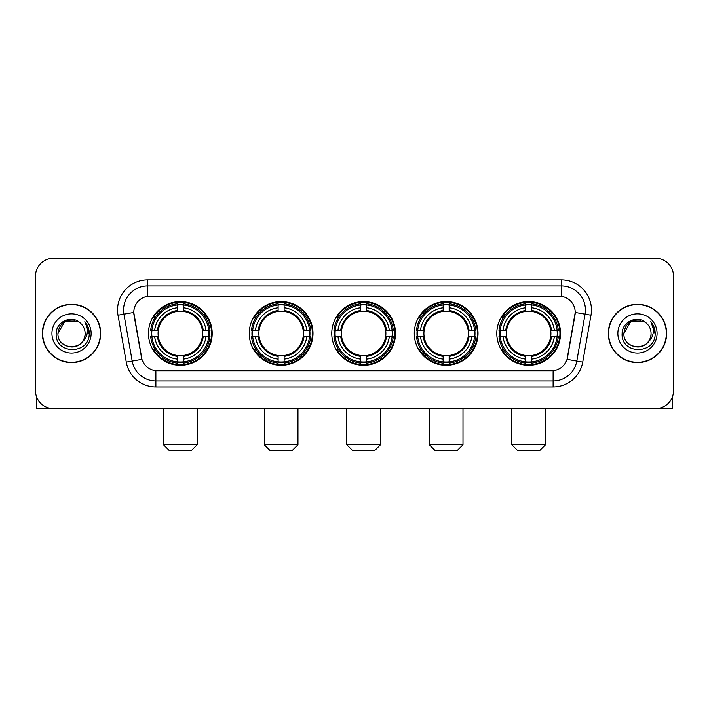 <?xml version="1.0" encoding="UTF-8"?>
<svg xmlns="http://www.w3.org/2000/svg" width="709" height="709" viewBox="0 0 709 709"><rect width="100%" height="100%" fill="white"/><g stroke="black" fill="none" stroke-linecap="round" stroke-linejoin="round"><path stroke-width="1.06" d="M496.796 333.452A31.878 31.878 0 0 0 528.666 365.321A31.878 31.878 0 0 0 560.544 333.452A31.878 31.878 0 0 0 528.666 301.573A31.878 31.878 0 0 0 496.796 333.452M249.249 333.452A31.878 31.878 0 0 0 281.127 365.321A31.878 31.878 0 0 0 313.006 333.452A31.878 31.878 0 0 0 281.127 301.573A31.878 31.878 0 0 0 249.249 333.452M331.768 333.452A31.878 31.878 0 0 0 363.637 365.321A31.878 31.878 0 0 0 395.516 333.452A31.878 31.878 0 0 0 363.637 301.573A31.878 31.878 0 0 0 331.768 333.452M414.278 333.452A31.878 31.878 0 0 0 446.156 365.321A31.878 31.878 0 0 0 478.034 333.452A31.878 31.878 0 0 0 446.156 301.573A31.878 31.878 0 0 0 414.278 333.452M148.456 333.452A31.878 31.878 0 0 0 180.334 365.321A31.878 31.878 0 0 0 212.204 333.452A31.878 31.878 0 0 0 180.334 301.573A31.878 31.878 0 0 0 148.456 333.452M133.779 312.403A16.236 16.236 0 0 0 134.028 315.221L141.454 357.318A16.236 16.236 0 0 0 157.442 370.736L551.558 370.736A16.236 16.236 0 0 0 567.546 357.318L574.972 315.221A16.236 16.236 0 0 0 558.984 296.167L150.016 296.167A16.236 16.236 0 0 0 133.779 312.403L133.957 309.993M151.318 336.456A29.166 29.166 0 0 1 151.318 330.447M417.14 336.456A29.166 29.166 0 0 1 417.14 330.447M334.63 336.456A29.166 29.166 0 0 1 334.63 330.447M252.112 336.456A29.166 29.166 0 0 1 252.112 330.447M499.659 336.456A29.166 29.166 0 0 1 499.659 330.447M42.363 333.452A29.166 29.166 0 0 0 71.538 362.618A29.166 29.166 0 0 0 100.705 333.452A29.166 29.166 0 0 0 71.538 304.285A29.166 29.166 0 0 0 42.363 333.452M608.295 333.452A29.166 29.166 0 0 0 637.462 362.618A29.166 29.166 0 0 0 666.637 333.452A29.166 29.166 0 0 0 637.462 304.285A29.166 29.166 0 0 0 608.295 333.452M147.614 279.922L147.614 296.344L561.386 296.344L561.386 285.94A24.053 24.053 0 0 1 585.076 314.176L576.807 361.085A24.053 24.053 0 0 1 553.117 380.963L155.883 380.963A24.053 24.053 0 0 1 132.193 361.085L123.924 314.176A24.053 24.053 0 0 1 147.614 285.94L561.386 285.94L561.386 279.922A30.07 30.07 0 0 1 590.996 315.221L582.727 362.131A30.07 30.07 0 0 1 553.117 386.972L155.883 386.972A30.07 30.07 0 0 1 126.273 362.131L118.004 315.221A30.07 30.07 0 0 1 147.614 279.922L561.386 279.922M551.558 370.736L157.442 370.736M590.996 315.221L575.221 312.439L567.049 359.366L582.727 362.131M126.273 362.131L141.951 359.366L133.779 312.439L123.924 314.176A24.053 24.053 0 0 1 123.561 309.993M567.546 357.318L567.448 357.832M141.552 357.832L141.454 357.318M673.55 276.315A18.044 18.044 0 0 0 655.506 258.271L53.494 258.271A18.044 18.044 0 0 0 35.45 276.315L35.45 390.588A18.044 18.044 0 0 0 53.494 408.623L655.506 408.623A18.044 18.044 0 0 0 673.55 390.588L673.55 276.315L673.55 390.588M35.45 276.315L35.45 390.588M655.506 258.271L53.494 258.271M53.494 408.623L655.506 408.623M100.403 333.452A28.865 28.865 0 0 0 71.538 304.586A28.865 28.865 0 0 0 42.664 333.452A28.865 28.865 0 0 0 71.538 362.317A28.865 28.865 0 0 0 100.403 333.452M78.327 321.682L80.436 323.18A13.595 13.595 0 0 1 85.124 333.452C85.957 350.982 57.11 350.982 57.943 333.452L64.741 321.682L78.327 321.682L80.436 323.18C72.096 314.442 56.038 321.638 56.188 333.452C54.664 354.429 88.678 354.979 89.228 334.471L89.263 333.452C89.21 328.994 87.73 325.077 84.814 321.709C87.03 325.342 87.81 329.26 87.154 333.452C86.516 337.014 84.788 339.93 81.952 342.181A13.595 13.595 0 0 0 85.124 333.452C85.957 350.982 57.11 350.982 57.943 333.452C59.264 323.685 64.865 319.28 74.746 320.246M81.952 342.181C74.737 351.939 57.234 345.7 57.943 333.452M51.925 333.452A19.604 19.604 0 0 0 71.538 353.055A19.604 19.604 0 0 0 91.142 333.452A19.604 19.604 0 0 0 71.538 313.848A19.604 19.604 0 0 0 51.925 333.452M84.947 321.859L89.254 333.966M36.655 397.067L36.655 408.623L106.421 408.623M666.336 333.452A28.865 28.865 0 0 0 637.462 304.586A28.865 28.865 0 0 0 608.597 333.452A28.865 28.865 0 0 0 637.462 362.317A28.865 28.865 0 0 0 666.336 333.452M646.369 323.18A13.595 13.595 0 0 1 651.057 333.452C651.89 350.982 623.043 350.982 623.876 333.452L630.673 321.682L644.259 321.682L646.369 323.18C638.029 314.442 621.97 321.638 622.121 333.452C620.588 354.429 654.611 354.979 655.16 334.471L655.187 333.452C655.143 328.994 653.654 325.077 650.738 321.709C652.962 325.342 653.742 329.26 653.086 333.452C652.448 337.014 650.711 339.93 647.884 342.181A13.595 13.595 0 0 0 651.057 333.452C651.89 350.982 623.043 350.982 623.876 333.452C625.196 323.685 630.797 319.28 640.679 320.246M647.884 342.181C640.661 351.939 623.167 345.7 623.876 333.452M617.858 333.452A19.604 19.604 0 0 0 637.462 353.055A19.604 19.604 0 0 0 657.075 333.452A19.604 19.604 0 0 0 637.462 313.848A19.604 19.604 0 0 0 617.858 333.452M650.871 321.859L655.187 333.966M191.155 450.729L169.504 450.729L163.495 444.711L197.173 444.711L191.155 450.729M202.375 336.456A22.254 22.254 0 0 0 183.339 311.402L183.339 311.402A22.254 22.254 0 0 0 158.284 336.456A22.254 22.254 0 0 0 202.375 336.456L203.27 336.456L202.375 336.456A22.254 22.254 0 0 1 183.339 355.501L183.339 359.135A25.861 25.861 0 0 0 206.018 336.456L210.006 336.456A29.831 29.831 0 0 1 183.339 363.132L183.339 361.918A28.626 28.626 0 0 0 208.8 336.456M151.921 336.456A28.564 28.564 0 0 1 151.921 330.447M183.339 305.038A28.564 28.564 0 0 0 177.321 305.038M208.738 330.447A28.564 28.564 0 0 1 208.738 336.456M210.006 330.447A29.831 29.831 0 0 0 183.339 303.771L183.339 304.985A28.626 28.626 0 0 1 208.8 330.447L210.006 330.447M150.654 336.456A29.831 29.831 0 0 0 177.321 363.132L177.321 361.918A28.626 28.626 0 0 1 151.859 336.456L150.654 336.456M208.8 330.447L206.018 330.447A25.861 25.861 0 0 0 183.339 307.768L183.339 304.985M183.339 361.918L183.339 359.135M151.859 336.456L154.642 336.456A25.861 25.861 0 0 0 177.321 359.135L177.321 361.918M183.339 307.768L183.339 310.515A23.131 23.131 0 0 1 203.27 330.447L206.018 330.447M206.018 336.456L203.27 336.456A23.131 23.131 0 0 1 183.339 356.388M177.321 359.135L177.321 355.501A22.254 22.254 0 0 1 158.284 336.456L154.642 336.456M202.375 330.447L203.27 330.447M183.339 361.856A28.564 28.564 0 0 1 177.321 361.856M177.321 303.771A29.831 29.831 0 0 0 150.654 330.447L151.859 330.447A28.626 28.626 0 0 1 177.321 304.985L177.321 303.771M177.321 304.985L177.321 307.768A25.861 25.861 0 0 0 154.642 330.447L151.859 330.447M177.321 311.366L177.321 307.768M154.642 330.447L157.398 330.447A23.131 23.131 0 0 1 177.321 310.515M177.321 355.501L177.321 356.388A23.131 23.131 0 0 1 157.398 336.456M155.306 317.215L153.605 317.215A31.276 31.276 0 0 1 211.601 333.452A31.276 31.276 0 0 1 153.605 349.688L155.306 349.688M291.957 450.729L270.306 450.729L264.289 444.711L297.966 444.711L291.957 450.729M303.177 336.456A22.254 22.254 0 0 0 284.132 311.402L284.132 311.402A22.254 22.254 0 0 0 259.077 336.456A22.254 22.254 0 0 0 303.177 336.456L304.064 336.456L303.177 336.456A22.254 22.254 0 0 1 284.132 355.501L284.132 359.135A25.861 25.861 0 0 0 306.811 336.456L310.808 336.456A29.831 29.831 0 0 1 284.132 363.132L284.132 361.918A28.626 28.626 0 0 0 309.594 336.456M252.723 336.456A28.564 28.564 0 0 1 252.723 330.447M284.132 305.038A28.564 28.564 0 0 0 278.123 305.038M309.532 330.447A28.564 28.564 0 0 1 309.532 336.456M310.808 330.447A29.831 29.831 0 0 0 284.132 303.771L284.132 304.985A28.626 28.626 0 0 1 309.594 330.447L310.808 330.447M251.447 336.456A29.831 29.831 0 0 0 278.123 363.132L278.123 361.918A28.626 28.626 0 0 1 252.661 336.456L251.447 336.456M309.594 330.447L306.811 330.447A25.861 25.861 0 0 0 284.132 307.768L284.132 304.985M284.132 361.918L284.132 359.135M252.661 336.456L255.444 336.456A25.861 25.861 0 0 0 278.123 359.135L278.123 361.918M284.132 307.768L284.132 310.515A23.131 23.131 0 0 1 304.064 330.447L306.811 330.447M306.811 336.456L304.064 336.456A23.131 23.131 0 0 1 284.132 356.388M278.123 359.135L278.123 355.501A22.254 22.254 0 0 1 259.077 336.456L255.444 336.456M303.177 330.447L304.064 330.447M284.132 361.856A28.564 28.564 0 0 1 278.123 361.856M278.123 303.771A29.831 29.831 0 0 0 251.447 330.447L252.661 330.447A28.626 28.626 0 0 1 278.123 304.985L278.123 303.771M278.123 304.985L278.123 307.768A25.861 25.861 0 0 0 255.444 330.447L252.661 330.447M278.123 311.366L278.123 307.768M255.444 330.447L258.191 330.447A23.131 23.131 0 0 1 278.123 310.515M278.123 355.501L278.123 356.388A23.131 23.131 0 0 1 258.191 336.456M256.109 317.215L254.398 317.215A31.276 31.276 0 0 1 312.403 333.452A31.276 31.276 0 0 1 254.398 349.688L256.109 349.688M374.467 450.729L352.816 450.729L346.798 444.711L380.485 444.711L374.467 450.729M385.687 336.456A22.254 22.254 0 0 0 366.65 311.402L366.65 311.402A22.254 22.254 0 0 0 341.596 336.456A22.254 22.254 0 0 0 385.687 336.456L386.582 336.456L385.687 336.456A22.254 22.254 0 0 1 366.65 355.501L366.65 359.135A25.861 25.861 0 0 0 389.33 336.456L393.318 336.456A29.831 29.831 0 0 1 366.65 363.132L366.65 361.918A28.626 28.626 0 0 0 392.112 336.456M335.233 336.456A28.564 28.564 0 0 1 335.233 330.447M366.65 305.038A28.564 28.564 0 0 0 360.633 305.038M392.05 330.447A28.564 28.564 0 0 1 392.05 336.456M393.318 330.447A29.831 29.831 0 0 0 366.65 303.771L366.65 304.985A28.626 28.626 0 0 1 392.112 330.447L393.318 330.447M333.966 336.456A29.831 29.831 0 0 0 360.633 363.132L360.633 361.918A28.626 28.626 0 0 1 335.171 336.456L333.966 336.456M392.112 330.447L389.33 330.447A25.861 25.861 0 0 0 366.65 307.768L366.65 304.985M366.65 361.918L366.65 359.135M335.171 336.456L337.954 336.456A25.861 25.861 0 0 0 360.633 359.135L360.633 361.918M366.65 307.768L366.65 310.515A23.131 23.131 0 0 1 386.582 330.447L389.33 330.447M389.33 336.456L386.582 336.456A23.131 23.131 0 0 1 366.65 356.388M360.633 359.135L360.633 355.501A22.254 22.254 0 0 1 341.596 336.456L337.954 336.456M385.687 330.447L386.582 330.447M366.65 361.856A28.564 28.564 0 0 1 360.633 361.856M360.633 303.771A29.831 29.831 0 0 0 333.966 330.447L335.171 330.447A28.626 28.626 0 0 1 360.633 304.985L360.633 303.771M360.633 304.985L360.633 307.768A25.861 25.861 0 0 0 337.954 330.447L335.171 330.447M360.633 311.366L360.633 307.768M337.954 330.447L340.701 330.447A23.131 23.131 0 0 1 360.633 310.515M360.633 355.501L360.633 356.388A23.131 23.131 0 0 1 340.701 336.456M338.618 317.215L336.917 317.215A31.276 31.276 0 0 1 394.913 333.452A31.276 31.276 0 0 1 336.917 349.688L338.618 349.688M456.977 450.729L435.326 450.729L429.317 444.711L462.995 444.711L456.977 450.729M468.206 336.456A22.254 22.254 0 0 0 449.16 311.402L449.16 311.402A22.254 22.254 0 0 0 424.106 336.456A22.254 22.254 0 0 0 468.206 336.456L469.092 336.456L468.206 336.456A22.254 22.254 0 0 1 449.16 355.501L449.16 359.135A25.861 25.861 0 0 0 471.839 336.456L475.836 336.456A29.831 29.831 0 0 1 449.16 363.132L449.16 361.918A28.626 28.626 0 0 0 474.622 336.456M417.743 336.456A28.564 28.564 0 0 1 417.743 330.447M449.16 305.038A28.564 28.564 0 0 0 443.152 305.038M474.56 330.447A28.564 28.564 0 0 1 474.56 336.456M475.836 330.447A29.831 29.831 0 0 0 449.16 303.771L449.16 304.985A28.626 28.626 0 0 1 474.622 330.447L475.836 330.447M416.475 336.456A29.831 29.831 0 0 0 443.152 363.132L443.152 361.918A28.626 28.626 0 0 1 417.69 336.456L416.475 336.456M474.622 330.447L471.839 330.447A25.861 25.861 0 0 0 449.16 307.768L449.16 304.985M449.16 361.918L449.16 359.135M417.69 336.456L420.472 336.456A25.861 25.861 0 0 0 443.152 359.135L443.152 361.918M449.16 307.768L449.16 310.515A23.131 23.131 0 0 1 469.092 330.447L471.839 330.447M471.839 336.456L469.092 336.456A23.131 23.131 0 0 1 449.16 356.388M443.152 359.135L443.152 355.501A22.254 22.254 0 0 1 424.106 336.456L420.472 336.456M468.206 330.447L469.092 330.447M449.16 361.856A28.564 28.564 0 0 1 443.152 361.856M443.152 303.771A29.831 29.831 0 0 0 416.475 330.447L417.69 330.447A28.626 28.626 0 0 1 443.152 304.985L443.152 303.771M443.152 304.985L443.152 307.768A25.861 25.861 0 0 0 420.472 330.447L417.69 330.447M443.152 311.366L443.152 307.768M420.472 330.447L423.22 330.447A23.131 23.131 0 0 1 443.152 310.515M443.152 355.501L443.152 356.388A23.131 23.131 0 0 1 423.22 336.456M421.128 317.215L419.427 317.215A31.276 31.276 0 0 1 477.432 333.452A31.276 31.276 0 0 1 419.427 349.688L421.128 349.688M539.496 450.729L517.845 450.729L511.827 444.711L545.505 444.711L539.496 450.729M550.716 336.456A22.254 22.254 0 0 0 531.679 311.402L531.679 311.402A22.254 22.254 0 0 0 506.625 336.456A22.254 22.254 0 0 0 550.716 336.456L551.602 336.456L550.716 336.456A22.254 22.254 0 0 1 531.679 355.501L531.679 359.135A25.861 25.861 0 0 0 554.358 336.456L558.346 336.456A29.831 29.831 0 0 1 531.679 363.132L531.679 361.918A28.626 28.626 0 0 0 557.141 336.456M500.262 336.456A28.564 28.564 0 0 1 500.262 330.447M531.679 305.038A28.564 28.564 0 0 0 525.661 305.038M557.079 330.447A28.564 28.564 0 0 1 557.079 336.456M558.346 330.447A29.831 29.831 0 0 0 531.679 303.771L531.679 304.985A28.626 28.626 0 0 1 557.141 330.447L558.346 330.447M498.994 336.456A29.831 29.831 0 0 0 525.661 363.132L525.661 361.918A28.626 28.626 0 0 1 500.199 336.456L498.994 336.456M557.141 330.447L554.358 330.447A25.861 25.861 0 0 0 531.679 307.768L531.679 304.985M531.679 361.918L531.679 359.135M500.199 336.456L502.982 336.456A25.861 25.861 0 0 0 525.661 359.135L525.661 361.918M531.679 307.768L531.679 310.515A23.131 23.131 0 0 1 551.602 330.447L554.358 330.447M554.358 336.456L551.602 336.456A23.131 23.131 0 0 1 531.679 356.388M525.661 359.135L525.661 355.501A22.254 22.254 0 0 1 506.625 336.456L502.982 336.456M550.716 330.447L551.602 330.447M531.679 361.856A28.564 28.564 0 0 1 525.661 361.856M525.661 303.771A29.831 29.831 0 0 0 498.994 330.447L500.199 330.447A28.626 28.626 0 0 1 525.661 304.985L525.661 303.771M525.661 304.985L525.661 307.768A25.861 25.861 0 0 0 502.982 330.447L500.199 330.447M525.661 311.366L525.661 307.768M502.982 330.447L505.73 330.447A23.131 23.131 0 0 1 525.661 310.515M525.661 355.501L525.661 356.388A23.131 23.131 0 0 1 505.73 336.456M503.647 317.215L501.945 317.215A31.276 31.276 0 0 1 559.942 333.452A31.276 31.276 0 0 1 501.945 349.688L503.647 349.688M672.345 397.067L672.345 408.623L602.579 408.623M553.117 370.665L553.117 386.972M155.883 386.972L155.883 370.665M118.004 315.221L123.924 314.176M177.321 362.131A28.839 28.839 0 0 0 183.339 362.131M209.013 336.456A28.839 28.839 0 0 0 209.013 330.447M183.339 304.773A28.839 28.839 0 0 0 177.321 304.773M278.123 362.131A28.839 28.839 0 0 0 284.132 362.131M309.806 336.456A28.839 28.839 0 0 0 309.806 330.447M284.132 304.773A28.839 28.839 0 0 0 278.123 304.773M360.633 362.131A28.839 28.839 0 0 0 366.65 362.131M392.316 336.456A28.839 28.839 0 0 0 392.316 330.447M366.65 304.773A28.839 28.839 0 0 0 360.633 304.773M443.152 362.131A28.839 28.839 0 0 0 449.16 362.131M474.835 336.456A28.839 28.839 0 0 0 474.835 330.447M449.16 304.773A28.839 28.839 0 0 0 443.152 304.773M525.661 362.131A28.839 28.839 0 0 0 531.679 362.131M557.345 336.456A28.839 28.839 0 0 0 557.345 330.447M531.679 304.773A28.839 28.839 0 0 0 525.661 304.773M197.173 408.623L197.173 444.711M163.495 408.623L163.495 444.711M297.966 408.623L297.966 444.711M264.289 408.623L264.289 444.711M380.485 408.623L380.485 444.711M346.798 408.623L346.798 444.711M462.995 408.623L462.995 444.711M429.317 408.623L429.317 444.711M545.505 408.623L545.505 444.711M511.827 408.623L511.827 444.711"/></g></svg>
